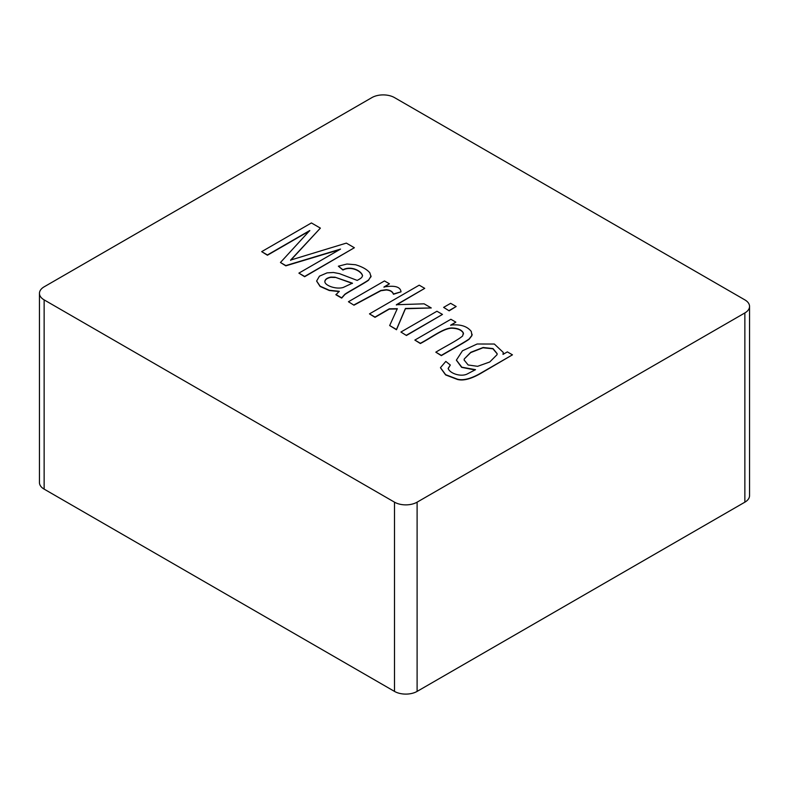 <?xml version="1.0" encoding="UTF-8"?>
<svg xmlns="http://www.w3.org/2000/svg" width="789" height="789" viewBox="0 0 789 789"><rect width="100%" height="100%" fill="white"/><g stroke="black" fill="none" stroke-linecap="round" stroke-linejoin="round"><path stroke-width="1.18" d="M39.45 293.36L39.45 482.592A15.987 9.231 0 0 0 44.135 489.121L394.5 691.401A15.987 9.231 0 0 0 417.105 691.401L744.865 502.169A15.987 9.231 0 0 0 749.55 495.64L749.55 306.408A15.987 9.231 0 0 0 744.865 299.879L394.5 97.599A15.987 9.231 0 0 0 371.895 97.599L44.135 286.831A15.987 9.231 0 0 0 39.45 293.36A15.987 9.231 0 0 0 44.135 299.879L394.5 502.169A15.987 9.231 0 0 0 417.105 502.169L744.865 312.937A15.987 9.231 0 0 0 749.55 306.408M464.228 358.995L470.777 352.298L483.105 347.505L493.026 348.58L497.139 353.65L497.031 354.715L489.772 361.973L477.601 366.323L468.153 364.982L464.119 360.011L464.228 358.995L470.708 352.594L482.986 347.781L492.908 348.787L497.139 353.778M512.456 354.833L507.357 351.884L503.007 354.399L503.283 352.436L494.348 344.034L477.118 344.004L462.453 350.799L456.397 360.109L461.812 367.191L475.53 369.666L467.285 373.956C461.052 377.191 449.72 373.493 448.162 368.404L450.302 365.021L445.805 361.411L440.469 367.674L445.627 374.667L457.383 379.164C463.34 380.791 471.319 378.671 481.31 372.812L512.456 354.833L481.31 373.069C471.319 378.937 463.34 381.057 457.383 379.43L445.627 374.933L440.479 367.802M450.302 365.021L448.162 368.67M503.086 354.35L503.283 352.565M456.397 360.238L461.644 367.358L475.017 369.962M464.119 360.139L464.228 359.261M443.625 307.385L449.148 310.836L456.17 306.517L450.647 303.321L443.625 307.385L449.148 310.836M449.148 310.57L456.17 306.517M324.831 281.643C324.989 279.395 327.011 277.876 330.897 277.097L335.059 277.205L352.427 283.172L343.195 287.472C336.055 289.612 324.94 285.588 324.831 281.643L324.831 281.565M335.059 277.205L352.427 283.429M324.831 281.91C324.989 279.661 327.011 278.142 330.897 277.353L335.059 277.472M335.917 294.514L341.686 297.838L344.615 294.534C345.089 293.538 363.68 283.488 368.522 280.006L370.968 276.614L369.854 272.826C367.023 269.443 362.23 266.741 355.494 264.739L346.973 264.019L338.363 266.189L342.949 269.779C350.819 265.548 361.244 270.637 362.536 275.568C361.954 277.186 362.338 277.629 357.21 280.411L339.428 273.625L333.441 272.491L327.08 272.866L319.466 276.15L316.636 280.992L320.107 286.19L329.279 290.253L339.25 291.309L335.917 294.77L341.686 298.104L344.615 294.8C345.089 293.794 363.68 283.754 368.522 280.263L371.057 276.012M316.636 281.121L320.107 286.456L329.279 290.51L339.25 291.565M370.968 276.87L371.057 276.15M338.363 266.189L342.949 270.035C350.819 265.814 361.244 270.893 362.536 275.825M414.846 340.079L420.369 343.274C431.139 337.702 443.901 327.77 452.008 327.968C457.906 328.204 461.683 329.851 463.33 332.919L462.66 335.936C457.936 340.167 444.483 346.844 435.814 352.18L441.337 355.375C450.381 350.01 464.484 342.347 469.13 338.984L471.901 335.384L471.289 331.479C467.187 326.192 460.322 324.072 450.726 325.107L455.845 322.149L450.874 319.279L414.846 340.079L420.369 343.531C431.139 337.958 443.901 328.027 452.008 328.234C457.906 328.471 461.683 330.118 463.33 333.175L463.488 334.013M463.33 333.175L463.498 333.885M435.814 352.18L441.337 355.632C450.381 350.277 464.484 342.604 469.13 339.24L471.901 335.65L472.138 334.24M450.726 325.374L455.845 322.149M389.441 283.813L384.47 280.943L348.442 301.743L353.965 305.195L380.87 290.727L386.265 289.977C390.091 290.283 392.488 291.713 393.455 294.267L401.019 291.831C400.457 286.811 394.766 285.194 383.977 286.969L389.441 283.813L383.977 287.235M348.442 301.743L353.965 305.195M353.965 304.929L380.87 290.46L386.265 289.721C390.091 290.027 392.488 291.457 393.455 294.001L393.455 294.267M393.455 294.001L401.019 291.831M369.479 313.884L375.002 317.079L389.293 308.824L397.311 308.686L389.667 325.541L396.482 329.477L405.418 308.469L431.258 307.957L424.107 303.824L396.374 304.732L424.729 288.36L419.206 285.174L369.479 313.884L375.002 317.336L389.293 309.091L397.311 308.943M389.667 325.541L396.482 329.743L405.418 308.736L431.258 307.957M396.374 304.998L424.729 288.36M261.682 251.652L267.432 254.965L309.771 230.526L280.45 262.49L285.815 265.587L340.523 249.097L298.893 273.132L304.643 276.456L354.369 247.736L346.351 243.111L290.618 260.084L320.383 228.12L311.418 222.942L261.682 251.652L267.432 255.232L309.771 230.782M280.45 262.49L285.815 265.844L339.576 249.649M298.893 273.132L304.643 276.712L354.369 247.736M320.383 228.12L290.618 260.35M400.92 332.041L406.443 335.493L442.471 314.426L436.948 311.241L400.92 332.041L406.443 335.493M406.443 335.226L442.471 314.426M44.135 299.879L44.135 489.121M394.5 502.169L394.5 691.401M417.105 502.169L417.105 691.401M744.865 312.937L744.865 502.169"/></g></svg>
